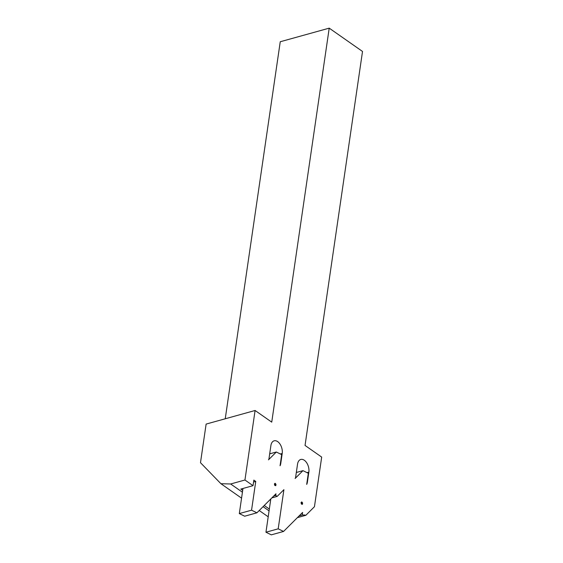 <?xml version="1.0" encoding="UTF-8"?>
<svg xmlns="http://www.w3.org/2000/svg" width="563" height="563" viewBox="0 0 563 563"><rect width="100%" height="100%" fill="white"/><g stroke="black" fill="none" stroke-linecap="round" stroke-linejoin="round"><path stroke-width="0.84" d="M277.7 441.638A9.029 5.447 74.5 0 0 274.139 440.815A9.029 5.447 74.5 0 0 270.894 445.558L268.973 458.718A2.653 1.605 -105.5 0 1 268.474 459.837L276.32 452.012L281.676 454.637L280.057 465.763A8.234 4.968 74.5 0 0 280.761 463.455L282.211 453.475A9.029 5.447 74.5 0 0 277.7 441.638M304.344 460.281A9.029 5.447 74.5 0 0 300.776 459.457A9.029 5.447 74.5 0 0 297.531 464.194L295.61 477.361A2.653 1.605 -105.5 0 1 295.118 478.48L302.957 470.647L308.313 473.279L306.694 484.398A8.234 4.968 74.5 0 0 307.398 482.097L308.855 472.118A9.029 5.447 74.5 0 0 304.344 460.281M264.244 505.49L269.332 509.051L270.81 498.938M270.001 453.764A9.029 5.447 74.5 0 0 269.846 452.715M296.645 472.406A9.029 5.447 74.5 0 0 296.483 471.358M299.101 515.926L302.218 515.061A21.774 13.132 -105.5 0 1 305.857 515.286L314.45 506.707L321.684 457.093L305.04 445.439L362.516 51.451L329.214 28.15L271.739 422.137L255.088 410.49L206.121 424.087L200.484 462.702L220.914 483.708L230.661 483.983L244.947 480.014L253.033 485.672L240.788 489.071L242.695 490.408L242.977 488.466M230.661 483.983L242.428 492.217M263.069 506.658L269.072 510.859M329.214 28.15L280.247 41.746L225.242 418.773M255.088 410.49L244.947 480.014M305.857 515.286L297.384 517.636M302.218 515.061L302.605 512.429L283.555 531.451L278.192 528.826L283.907 489.676L277.151 496.418L275.729 495.426L275.969 493.786L256.918 512.809L244.673 516.208L239.31 513.583L251.555 510.184L255.75 481.442L253.843 480.105L253.033 485.672M271.852 497.889L277.151 496.418M273.78 495.968L275.729 495.426M255.75 481.442L253.561 482.055M220.914 483.708L241.562 498.156M259.212 510.514L268.199 516.799M302.62 502.97L301.754 501.893L301.015 502.597L301.43 504.103L302.422 504.328L302.62 502.97L301.226 502.97L302.127 502.569M283.555 531.451L271.31 534.85L265.954 532.225L278.192 528.826M296.321 472.491L302.957 470.647M265.954 532.225L269.332 509.051M301.05 502.675L301.465 502.414M301.416 504.019L301.909 504.026M301.437 504.019L302.401 503.561M301.423 503.681L301.585 503.259M239.31 513.583L242.695 490.408M256.918 512.809L251.555 510.184M275.983 484.328L275.11 483.258L274.378 483.955L274.793 485.461L275.786 485.686L275.983 484.328L274.589 484.328L275.483 483.927M269.684 453.848L276.32 452.012M274.589 484.328L274.828 483.772M275.757 484.926L274.786 485.039L275.272 485.383M274.786 485.039L274.941 484.616M307.004 472.631L308.855 472.118M307.011 482.202L307.398 482.097M280.367 453.989L282.211 453.475M280.374 463.56L280.761 463.455"/></g></svg>
